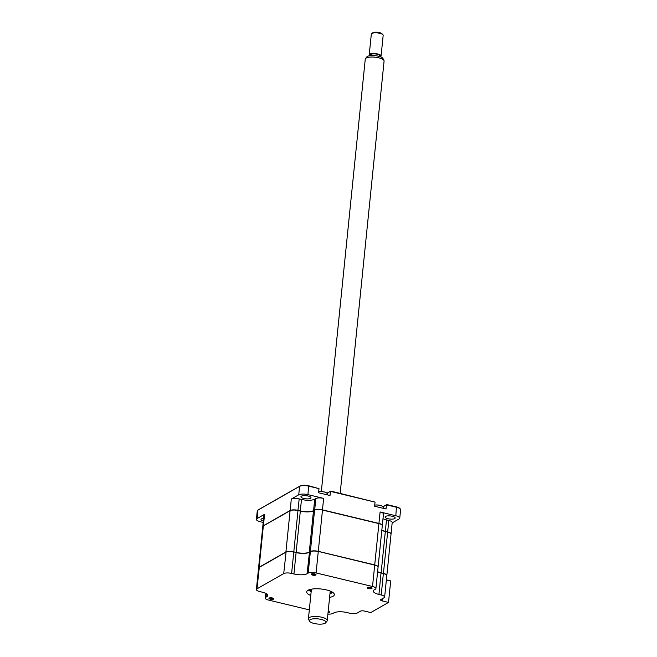 <?xml version="1.0" encoding="UTF-8"?>
<svg xmlns="http://www.w3.org/2000/svg" width="657" height="657" viewBox="0 0 657 657"><rect width="100%" height="100%" fill="white"/><g stroke="black" fill="none" stroke-linecap="round" stroke-linejoin="round"><path stroke-width="0.99" d="M355.133 517.7A37.827 11.76 5.8 0 1 354.698 517.79M394.685 518.587A5.059 1.577 -174.2 0 0 395.169 518.003A5.059 1.577 -174.2 0 0 391.309 516.065A5.059 1.577 -174.2 0 0 385.577 516.402A5.059 1.577 -174.2 0 0 385.092 516.985A5.059 1.577 -174.2 0 0 388.944 518.923A5.059 1.577 -174.2 0 0 394.685 518.587M263.613 518.398A5.059 1.577 -174.2 0 0 261.486 518.915A5.059 1.577 -174.2 0 0 261.001 519.498A5.059 1.577 -174.2 0 0 263.342 521.1M310.506 498.343A5.059 1.577 -174.2 0 0 310.991 497.76A5.059 1.577 -174.2 0 0 307.131 495.821A5.059 1.577 -174.2 0 0 301.399 496.158A5.059 1.577 -174.2 0 0 300.914 496.741A5.059 1.577 -174.2 0 0 304.766 498.679A5.059 1.577 -174.2 0 0 310.506 498.343M381.84 530.158A9.929 3.088 -174.2 0 0 385.339 531.349L387.581 532.08M382.998 518.702A9.929 3.088 -174.2 0 0 386.505 519.892L388.821 520.451L387.663 531.907A5.954 1.856 5.8 0 1 391.046 533.952A5.954 1.856 5.8 0 1 391.03 534.051M388.821 520.451A5.954 1.856 5.8 0 1 392.204 522.504L391.046 533.952M386.505 519.892L385.265 531.521M262.792 526.544A5.954 1.856 5.8 0 1 262.792 526.454A5.954 1.856 5.8 0 1 263.367 525.764L290.123 510.514A5.954 1.856 5.8 0 1 298.015 510.349L300.339 510.908A9.929 3.088 -174.2 0 0 313.504 510.645L314.604 510.013A5.954 1.856 5.8 0 1 322.497 509.857L378.925 523.424A5.954 1.856 5.8 0 1 382.308 525.469A5.954 1.856 5.8 0 1 382.292 525.567M378.925 523.424L380.091 511.967A5.954 1.856 5.8 0 1 383.474 514.02L382.308 525.469M290.205 510.637L291.281 499.057L298.73 494.811A6.948 2.16 5.8 0 1 307.944 494.622L323.663 498.4L322.423 510.029M291.281 499.057A5.954 1.856 5.8 0 1 299.181 498.901L301.506 499.46A9.929 3.088 -174.2 0 0 314.662 499.189L315.762 498.564A5.954 1.856 5.8 0 1 323.663 498.4M301.506 499.46L300.265 511.08M299.181 498.901L297.941 510.522M262.792 526.454L263.958 514.998A5.954 1.856 5.8 0 1 264.525 514.316L263.449 525.896M263.202 522.438L260.361 521.757A6.948 2.16 5.8 0 1 256.411 519.367A6.948 2.16 5.8 0 1 257.076 518.562L264.525 514.316M380.091 511.967L395.801 515.745A6.948 2.16 5.8 0 1 399.752 518.143L400.614 509.692A6.948 2.16 -174.2 0 0 400.302 508.953A6.948 2.16 -174.2 0 0 396.664 507.303L386.464 504.847L386.045 508.978L374.621 506.235L375.04 502.104L330.43 491.37L330.011 495.501L318.579 492.758L318.998 488.627L308.806 486.172A6.948 2.16 -174.2 0 0 299.592 486.361L257.938 510.111A6.948 2.16 -174.2 0 0 257.725 510.251A6.948 2.16 -174.2 0 0 257.273 510.916L256.411 519.367M375.04 502.104L330.767 491.083L327.744 492.906A6.356 1.979 5.8 0 1 326.948 493.235M400.302 508.953L399.793 508.395A6.356 1.979 -174.2 0 0 396.467 506.884L386.801 504.56L383.778 506.383A6.356 1.979 5.8 0 1 382.982 506.703M386.801 504.56L384.37 505.947A6.948 2.16 5.8 0 1 382.744 506.481M330.767 491.083L328.336 492.471A6.948 2.16 5.8 0 1 326.701 493.013M258.176 509.939A6.356 1.979 -174.2 0 1 258.332 509.807A6.356 1.979 -174.2 0 1 258.53 509.676L300.183 485.925A6.356 1.979 -174.2 0 1 308.609 485.753L318.998 488.627M399.752 518.143A6.948 2.16 5.8 0 1 399.086 518.94L392.172 522.89M314.637 573.922A2.439 0.756 5.8 0 1 316.025 574.76A2.439 0.756 5.8 0 1 312.56 575.105A2.439 0.756 5.8 0 1 311.172 574.267A2.439 0.756 5.8 0 1 314.637 573.922M370.679 587.391A2.439 0.756 5.8 0 1 372.067 588.237A2.439 0.756 5.8 0 1 368.593 588.582A2.439 0.756 5.8 0 1 367.206 587.744A2.439 0.756 5.8 0 1 370.679 587.391M328.18 611.396A2.439 0.756 5.8 0 1 328.467 611.462A2.439 0.756 5.8 0 1 329.855 612.299A2.439 0.756 5.8 0 1 328.032 612.85M272.433 597.985A2.439 0.756 5.8 0 1 273.821 598.823A2.439 0.756 5.8 0 1 270.347 599.176A2.439 0.756 5.8 0 1 268.959 598.33A2.439 0.756 5.8 0 1 272.433 597.985M333 592.557A13.896 4.32 5.8 0 1 330.003 593.443M329.609 597.385A13.896 4.32 -174.2 0 0 334.339 594.692A13.896 4.32 -174.2 0 0 326.439 589.904A13.896 4.32 -174.2 0 0 306.688 591.883A13.896 4.32 -174.2 0 0 310.777 595.48M327.909 614.081A5.954 1.856 -174.2 0 0 332.828 613.474L333.937 612.85A9.929 3.088 5.8 0 1 347.093 612.579L349.417 613.137A5.954 1.856 -174.2 0 0 357.309 612.981L360.529 611.141A2.981 0.928 5.8 0 1 364.479 611.059L370.729 612.562L388.509 602.428L382.259 600.925A2.981 0.928 5.8 0 1 380.567 599.898A2.981 0.928 5.8 0 1 380.855 599.554L384.066 597.722A5.954 1.856 -174.2 0 0 384.641 597.032L386.809 575.631A5.954 1.856 -174.2 0 0 386.546 574.998A5.954 1.856 -174.2 0 0 383.425 573.586L381.101 573.027A9.929 3.088 5.8 0 1 377.603 571.828M384.641 597.032A5.954 1.856 -174.2 0 0 381.249 594.987L378.933 594.429L381.035 572.888A10.126 3.145 5.8 0 1 377.611 571.738M377.718 566.416A5.757 1.79 -174.2 0 0 377.644 566.326A5.757 1.79 -174.2 0 0 374.63 564.963L318.202 551.395A5.757 1.79 -174.2 0 0 310.564 551.543L309.463 552.176A10.126 3.145 5.8 0 1 296.036 552.447L293.72 551.888A5.757 1.79 -174.2 0 0 286.082 552.044L259.326 567.295A5.757 1.79 -174.2 0 0 259.154 567.41A5.757 1.79 -174.2 0 0 259.055 567.484M378.933 594.429A9.929 3.088 5.8 0 1 373.291 591.013A9.929 3.088 5.8 0 1 374.235 589.863L375.336 589.239A5.954 1.856 -174.2 0 0 375.903 588.549L378.079 567.147A5.954 1.856 -174.2 0 0 377.816 566.515A5.954 1.856 -174.2 0 0 374.695 565.102L374.63 564.963M375.903 588.549A5.954 1.856 -174.2 0 0 372.519 586.504L374.695 565.102L318.202 551.395M372.519 586.504L316.091 572.937L318.267 551.527A5.954 1.856 -174.2 0 0 310.367 551.691L310.564 551.543M316.091 572.937A5.954 1.856 -174.2 0 0 308.19 573.093L310.367 551.691L309.266 552.315A9.929 3.088 5.8 0 1 296.102 552.586L296.036 552.447M308.19 573.093L307.09 573.717L309.463 552.176M311.18 591.538A13.896 4.32 5.8 0 1 308.429 590.068A15.883 4.936 -174.2 0 0 311.213 591.201M307.09 573.717A9.929 3.088 5.8 0 1 293.934 573.988L291.609 573.43A5.954 1.856 -174.2 0 0 283.709 573.586L256.953 588.844A5.954 1.856 -174.2 0 0 256.386 589.534A5.954 1.856 -174.2 0 0 259.778 591.579L262.094 592.138A9.929 3.088 5.8 0 1 267.736 595.554A9.929 3.088 5.8 0 1 266.791 596.704L265.691 597.328A5.954 1.856 -174.2 0 0 265.124 598.018A5.954 1.856 -174.2 0 0 268.508 600.063L309.316 609.877M293.934 573.988L296.102 552.586L293.72 551.888M291.609 573.43L293.786 552.028A5.954 1.856 -174.2 0 0 285.885 552.184L259.129 567.443A5.954 1.856 -174.2 0 0 258.948 567.558A5.954 1.856 -174.2 0 0 258.562 568.133L256.386 589.534M386.456 574.9A5.757 1.79 -174.2 0 0 386.373 574.809A5.757 1.79 -174.2 0 0 383.36 573.446L381.035 572.888M381.249 594.987L383.36 573.446M390.463 580.977L386.382 579.868M390.619 580.887L386.365 579.991M388.509 602.428L390.685 581.026M330.036 593.115A15.883 4.936 -174.2 0 0 332.992 592.557M386.817 575.54A5.954 1.856 -174.2 0 0 386.833 575.442L391.03 534.141A5.954 1.856 -174.2 0 0 387.638 532.096L385.322 531.538A9.929 3.088 5.8 0 1 381.816 530.339M386.833 575.442A5.954 1.856 -174.2 0 0 383.442 573.397L381.126 572.838A9.929 3.088 5.8 0 1 377.619 571.647M378.079 567.057A5.954 1.856 -174.2 0 0 378.095 566.966L382.292 525.657A5.954 1.856 -174.2 0 0 378.908 523.613L322.48 510.037A5.954 1.856 -174.2 0 0 314.58 510.202L313.479 510.826A9.929 3.088 5.8 0 1 300.323 511.097L297.999 510.538A5.954 1.856 -174.2 0 0 290.098 510.694L263.342 525.953A5.954 1.856 -174.2 0 0 262.775 526.643L258.579 567.944A5.954 1.856 -174.2 0 0 258.579 568.034M378.095 566.966A5.954 1.856 -174.2 0 0 374.712 564.913L318.284 551.346A5.954 1.856 -174.2 0 0 310.383 551.502L309.283 552.135A9.929 3.088 5.8 0 1 296.126 552.397L293.802 551.839A5.954 1.856 -174.2 0 0 285.902 552.003L259.154 567.254A5.954 1.856 -174.2 0 0 258.579 567.944M269.633 597.895A2.291 0.714 -174.2 0 0 270.766 598.256A2.291 0.714 -174.2 0 0 273.246 598.256M328.139 611.864A2.291 0.714 -174.2 0 0 329.28 611.733M381.339 505.775A13.896 13.896 0 0 0 374.736 505.093A5.363 1.667 5.8 0 1 380.173 505.43A5.363 1.667 5.8 0 1 381.339 505.775A5.363 1.667 5.8 0 1 383.22 507.278L383.121 508.272M367.879 587.301A2.291 0.714 -174.2 0 0 368.749 587.604A2.291 0.714 -174.2 0 0 371.492 587.662M330.561 511.984A15.883 4.936 5.8 0 1 333.066 512.394M336.942 513.331A15.883 4.936 5.8 0 1 338.971 514.004M325.305 492.298A13.896 13.896 0 0 0 318.694 491.617A5.363 1.667 5.8 0 1 324.139 491.953A5.363 1.667 5.8 0 1 325.305 492.298A5.363 1.667 5.8 0 1 327.186 493.801L327.087 494.803M311.845 573.824A2.291 0.714 -174.2 0 0 312.716 574.136A2.291 0.714 -174.2 0 0 315.459 574.193M323.482 620.134A8.311 2.587 -174.2 0 0 313.874 618.787A8.311 2.587 -174.2 0 0 309.48 621.103A8.311 2.587 -174.2 0 0 311.82 622.754A8.311 2.587 -174.2 0 0 319.967 624.15A8.311 2.587 -174.2 0 0 325.724 622.754A8.311 2.587 -174.2 0 0 323.482 620.134M309.48 621.103L308.544 619.181A9.461 2.94 5.8 0 1 308.429 618.615A9.461 2.94 5.8 0 1 314.358 616.504A9.461 2.94 5.8 0 1 324.476 618.081A9.461 2.94 5.8 0 1 327.252 620.52A9.461 2.94 5.8 0 1 327.03 621.062L325.724 622.754M340.17 493.35L384.082 61.068A9.461 2.94 -174.2 0 0 383.967 60.493A9.461 2.94 -174.2 0 0 381.306 58.621A9.461 2.94 -174.2 0 0 372.034 57.028A9.461 2.94 -174.2 0 0 365.481 58.621A9.461 2.94 -174.2 0 0 365.259 59.155L321.339 491.502M365.481 58.621L366.787 56.921A8.311 2.587 5.8 0 1 372.544 55.525A8.311 2.587 5.8 0 1 380.69 56.921A8.311 2.587 5.8 0 1 383.031 58.572L383.967 60.493M370.334 55.64L370.408 54.933A4.763 1.478 5.8 0 1 373.398 53.874A4.763 1.478 5.8 0 1 378.489 54.662A4.763 1.478 5.8 0 1 379.886 55.894L379.82 56.609M371.706 33.597L372.724 32.85A4.96 1.544 5.8 0 1 380.822 33.047A4.96 1.544 5.8 0 1 382.062 33.794L382.908 34.731A5.954 1.856 -174.2 0 0 381.421 33.827A5.954 1.856 -174.2 0 0 371.706 33.597A5.954 1.856 -174.2 0 0 371.32 34.164L369.218 54.81A5.954 1.856 5.8 0 1 372.954 53.488A5.954 1.856 5.8 0 1 379.327 54.482A5.954 1.856 5.8 0 1 381.076 56.017A5.954 1.856 5.8 0 1 380.346 56.789M369.784 55.714A5.954 1.856 5.8 0 1 369.218 54.81M381.076 56.017L383.171 35.363A5.954 1.856 -174.2 0 0 382.908 34.731M314.662 499.189L313.586 510.768M314.687 510.144L315.762 498.564M257.076 518.562L257.938 510.111L258.53 509.676M298.73 494.811L299.592 486.361L300.183 485.925M307.944 494.622L308.609 485.753M327.539 494.91L327.744 492.906L328.336 492.471M383.573 508.387L383.778 506.383L384.37 505.947M395.801 515.745L396.467 506.884M283.709 573.586L286.082 552.044M256.953 588.844L259.326 567.295M266.791 596.704L267.038 594.248M265.691 597.328L266.069 593.583M382.259 600.925L382.497 598.617M311.295 590.405A13.896 4.32 5.8 0 1 309.603 589.616M331.941 591.883A13.896 4.32 5.8 0 1 330.118 592.318M383.442 573.397L387.638 532.096M381.126 572.838L385.322 531.538M374.712 564.913L378.908 523.613M318.284 551.346L322.48 510.037M310.383 551.502L314.58 510.202M309.283 552.135L313.479 510.826M296.126 552.397L300.323 511.097M293.802 551.839L297.999 510.538M285.902 552.003L290.098 510.694M259.154 567.254L263.342 525.953M258.332 509.807L257.725 510.251M265.124 598.018L265.6 593.337M308.429 618.615L311.418 589.181M327.252 620.52L330.241 591.086"/></g></svg>
